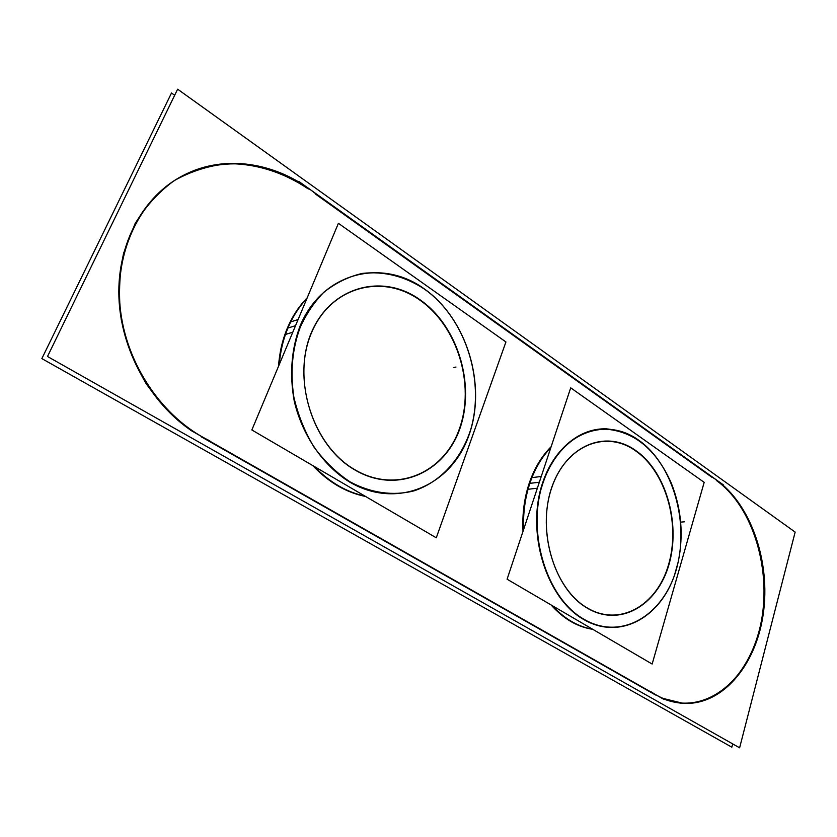 <?xml version="1.0" encoding="UTF-8"?>
<svg xmlns="http://www.w3.org/2000/svg" width="837" height="837" viewBox="0 0 837 837"><rect width="100%" height="100%" fill="white"/><g stroke="black" fill="none" stroke-linecap="round" stroke-linejoin="round"><path stroke-width="1.26" d="M182.675 175.728C143.336 196.099 117.18 243.609 118.896 296.758C120.654 349.908 150.346 403.193 192.039 431.076C174.588 418.123 159.271 402.283 146.067 383.545C134.495 363.509 126.22 342.187 121.239 319.556C118.373 296.748 119.157 274.63 123.604 253.224L134.956 223.897C145.554 206.394 158.653 191.976 174.222 180.635C190.836 171.334 208.507 165.695 227.245 163.707C255.547 163.33 283.638 172.317 308.403 189.005C267.369 160.735 225.498 156.289 182.79 175.665M712.005 477.331L315.486 194.058L712.005 477.331M683.505 703.352C722.645 704.963 755.968 664.191 762.716 612.736C769.663 561.282 750.308 504.805 716.315 480.407C753.718 507.159 772.802 572.539 760.101 627.101C747.87 681.831 703.844 716.838 661.544 698.037L683.118 703.342M201.278 436.799L655.549 695.003L201.278 436.799M529.183 483.347C524.265 498.182 522.204 513.981 522.989 530.742C522.204 513.981 524.265 498.182 529.183 483.347C534.215 468.615 541.424 456.51 550.809 447.052C541.424 456.51 534.215 468.615 529.183 483.347M551.06 604.921C563.531 618.867 577.446 626.997 592.795 629.33C577.446 626.997 563.531 618.867 551.06 604.921M287.384 328.052C282.425 339.885 279.474 352.628 278.512 366.303C279.474 352.628 282.425 339.885 287.384 328.052C292.385 316.271 299.008 306.154 307.231 297.731C299.008 306.154 292.385 316.271 287.384 328.052M312.724 465.55C328.428 482.217 346.058 492.533 365.612 496.477C346.058 492.533 328.428 482.217 312.724 465.55M551.457 488.536C536.894 531.495 554.46 589.143 587.218 607.913C619.767 627.342 657.16 605.423 668.648 564.379C680.596 523.575 665.792 471.848 635.628 450.861C605.685 429.276 565.54 445.294 551.457 488.536C536.894 531.495 554.46 589.143 587.218 607.913C619.767 627.342 657.16 605.423 668.648 564.379C680.596 523.575 665.792 471.848 635.628 450.861C605.685 429.276 565.54 445.294 551.457 488.536M676.327 569.348L678.106 562.37C683.745 535.22 681.464 508.791 671.264 483.064C656.49 449.846 634.896 431.777 606.469 428.847C579.915 427.853 553.968 448.799 542.638 482.834C525.782 531.997 546.08 598.256 583.661 619.464C621.002 641.414 663.406 615.98 676.327 569.348C689.761 522.979 673.084 464.42 638.872 440.325C604.931 415.57 558.938 433.336 542.638 482.834C525.782 531.997 546.08 598.256 583.661 619.464C621.002 641.414 663.406 615.98 676.327 569.348M311.343 333.168C291.558 379.506 312.954 445.661 354.595 469.578C395.943 494.196 443.955 473.198 459.356 428.942C475.322 384.989 457.755 326.524 419.892 300.127C382.342 273.113 330.521 286.453 311.343 333.168C291.558 379.506 312.954 445.661 354.595 469.578C395.943 494.196 443.955 473.198 459.356 428.942C475.322 384.989 457.755 326.524 419.892 300.127C382.342 273.113 330.521 286.453 311.343 333.168M468.971 435.167C486.914 385.219 467.14 319.096 424.244 288.838C381.714 257.869 322.329 272.423 300.106 325.896C291.339 349.364 289.403 374.495 294.279 401.268C302.492 435.857 323.354 465.832 349.761 482.112C397.24 509.963 451.666 485.429 468.971 435.167C486.914 385.219 467.14 319.096 424.244 288.838C381.714 257.869 322.329 272.423 300.106 325.896C291.339 349.364 289.403 374.495 294.279 401.268C302.492 435.857 323.354 465.832 349.761 482.112C397.24 509.963 451.666 485.429 468.971 435.167M732.699 743.905L731.841 747.19L41.85 358.602L171.501 93.022L174.671 95.282M209.815 440.858C162.995 418.259 125.738 364.315 120.151 307.21C114.523 250.106 141.15 197.124 183.251 175.435C224.881 153.495 277.518 162.64 315.852 193.902M723.566 485.021L298.861 181.462M712.413 477.289C748.288 499.312 769.946 556.49 763.825 609.535C757.966 662.59 723.984 705.309 683.839 703.373C672.666 702.777 661.826 698.979 651.343 691.969M190.386 430.134L663.459 699.125M47.5 356.489L177.632 89.182L795.15 532.091L739.615 747.818L47.5 356.489M528.053 489.195C532.813 472.413 540.304 458.666 550.516 447.952M592.544 629.183C577.886 626.704 564.546 618.909 552.525 605.779M523.596 528.921C522.979 510.434 525.772 493.307 531.966 477.529M285.532 334.277C290.491 320.268 297.616 308.34 306.907 298.495M365.047 496.153C346.382 492.093 329.475 482.217 314.335 466.491M279.244 364.555C280.541 348.945 284.402 334.664 290.826 321.701M568.668 393.986L507.693 577.415M670.259 559.566C660.288 603.519 621.368 628.482 587.312 608.133C552.995 588.568 535.785 526.672 553.226 483.441M549.909 493.548C562.412 446.791 604.586 427.948 635.858 450.63C667.403 472.528 681.904 527.823 667.466 569.244M704.179 482.353L652.149 664.044L507.096 579.214L570.708 387.834L704.179 482.353M545.023 477.278C524.977 526.473 544.73 597.231 583.902 619.234C622.749 642.105 666.639 613.354 677.792 563.699M674.653 574.642L678.116 562.276C683.745 535.188 681.464 508.812 671.295 483.148C656.009 448.967 633.714 430.929 604.398 429.025C577.143 429.161 551.123 452.66 541.215 488.777M528.032 489.289L537.354 488.191M531.913 477.655L541.246 476.462M461.438 423.742C447.9 471.336 397.92 495.577 354.658 469.798C311.019 444.855 290.188 373.972 313.676 327.633M309.167 338.535C326.409 287.729 380.908 271.481 420.132 299.855C459.722 327.413 476.839 389.749 457.693 434.173M505.935 341.956L436.276 537.804L251.853 429.956L338.399 223.312L505.935 341.956M303.245 319.912C292.814 343.379 289.686 369.096 293.839 397.052C298.024 415.016 304.741 431.693 313.99 447.084C324.463 461.281 336.474 472.863 350.012 481.83C370.958 493.129 393.275 496.121 413.844 490.9C440.67 482.07 461.428 458.958 470.886 429.025M466.68 440.817C488.107 390.576 468.95 320.435 424.317 289.016C404.669 276.168 383.984 270.968 362.264 273.417C348.307 276.691 335.459 283.021 323.71 292.406C312.954 303.423 304.406 316.731 298.066 332.331M285.469 334.455L292.793 332.216M290.721 321.9L298.087 319.567M529.831 483.367L539.342 482.206M684.446 521.817L681.6 522.047L684.446 521.817M287.918 328.041L295.524 325.677M455.977 367.035L453.288 367.663L455.977 367.035"/></g></svg>
